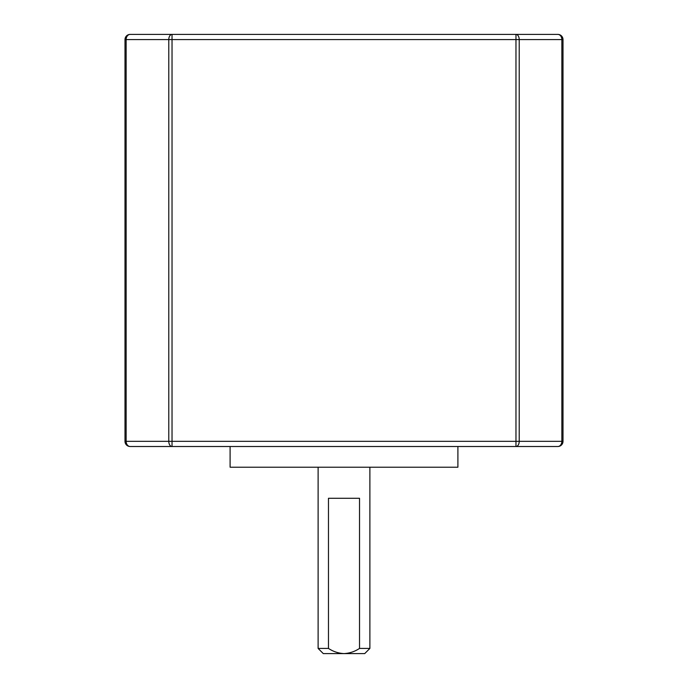 <?xml version="1.0" encoding="UTF-8"?>
<svg xmlns="http://www.w3.org/2000/svg" width="688" height="688" viewBox="0 0 688 688"><rect width="100%" height="100%" fill="white"/><g stroke="black" fill="none" stroke-linecap="round" stroke-linejoin="round"><path stroke-width="1.03" d="M172.034 446.512L172.034 441.335L168.784 441.335L168.784 39.577L172.034 39.577L172.034 441.335L515.966 441.335L515.966 39.577L172.034 39.577L172.034 34.4A5.177 3.242 90 0 0 168.784 39.577L126.145 39.577A5.177 4.033 -90 0 1 130.178 34.4L515.966 34.4A5.177 3.242 90 0 1 519.216 39.577L519.216 441.335L561.855 441.335A5.177 4.033 90 0 1 557.822 446.512L130.178 446.512A5.177 4.033 -90 0 1 126.145 441.335L168.784 441.335A5.177 3.242 90 0 0 172.034 446.512L167.975 446.512M369.886 648.423L364.709 653.6L344 653.6C349.65 653.282 354.827 651.553 359.532 648.423L369.886 648.423L369.886 467.221M318.114 648.423L328.468 648.423C333.198 651.562 338.376 653.29 344 653.6L323.291 653.6L318.114 648.423L318.114 467.221M328.468 648.423L328.468 498.284L359.532 498.284L359.532 648.423M457.898 446.512L457.898 467.221L230.102 467.221L230.102 446.512M130.178 446.512A5.177 5.177 0 0 1 125.001 441.335L125.001 39.577A5.177 5.177 0 0 1 130.178 34.4M557.822 34.4A5.177 4.033 90 0 1 561.855 39.577L515.966 39.577L515.966 34.4L557.822 34.4A5.177 5.177 0 0 1 562.999 39.577L562.999 441.335A5.177 5.177 0 0 1 557.822 446.512M519.216 441.335A5.177 3.242 90 0 1 515.966 446.512L515.966 441.335L519.216 441.335M562.999 441.335L561.855 441.335L561.855 39.577L562.999 39.577M125.001 39.577L126.145 39.577L126.145 441.335L125.001 441.335"/></g></svg>
